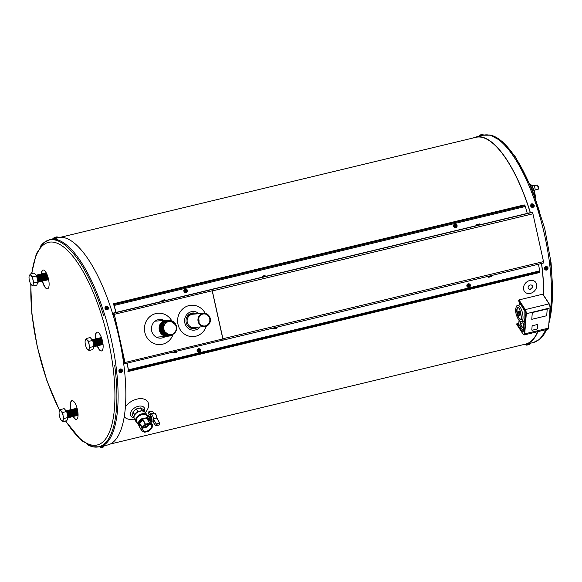 <?xml version="1.0" encoding="UTF-8"?>
<svg xmlns="http://www.w3.org/2000/svg" width="582" height="582" viewBox="0 0 582 582"><rect width="100%" height="100%" fill="white"/><g stroke="black" fill="none" stroke-linecap="round" stroke-linejoin="round"><path stroke-width="0.87" d="M165.506 320.566A7.828 7.355 85.4 0 0 165.092 320.646A7.828 7.355 85.4 0 0 159.439 328.619L162.48 334.505L168.678 335.785M161.265 329.361L161.156 327.979M168.074 335.661L162.633 333.079L160.916 327.04M161.098 325.091L161.825 332.482L168.198 335.69L162.276 333.05L160.705 326.466M167.987 335.734L161.861 332.94L160.501 326.044M167.696 335.778L161.44 332.824L160.312 325.694M176.644 325.658L169.355 320.187L162.443 326.393L166.605 335.13L171.479 335.654L166.205 334.148L170.519 335.334L163.789 331.405M169.355 320.187L175.931 324.079M172.33 335.377L170.475 335.887L164.815 334.17L162.029 328.663L163.826 322.792L169.064 320.195L172.912 321.213M171.13 335.734L170.191 335.923L164.524 334.199L161.731 328.692L163.535 322.806L168.78 320.202L163.877 322.792L162.08 328.655L164.866 334.163L170.519 335.879L172.912 335.116M169.107 336.061L163.331 334.337L160.523 328.786L162.334 322.865L167.681 320.238L162.4 322.857L160.588 328.779L163.397 334.33L169.959 335.945L164.219 334.235L161.425 328.714L163.229 322.821L168.489 320.209L170.897 320.566M168.198 320.216L162.989 322.828L161.185 328.735L163.986 334.264L169.675 335.989L163.928 334.272L161.127 328.735L162.931 322.828L168.511 320.216L163.28 322.821L161.483 328.706L164.277 334.228L169.959 335.952L171.232 335.712M167.914 320.231L162.691 322.843L160.887 328.757L163.688 334.294L169.333 336.032L163.629 334.301L160.828 328.765L162.633 322.843L168.227 320.224M168.824 336.105L163.04 334.374L160.225 328.808L162.036 322.872L167.332 320.245L162.102 322.865L160.29 328.801L163.098 334.366L168.824 336.105L169.922 335.865M168.474 336.149L162.734 334.403L159.919 328.83L161.738 322.886L167.049 320.253L161.803 322.886L159.992 328.823L162.807 334.395L168.474 336.149M168.256 336.178L162.443 334.446L159.621 328.852L161.44 322.901L166.758 320.26L161.512 322.894L159.686 328.852L162.516 334.432L168.256 336.178L169.595 335.865M167.9 336.221L160.799 332.984A8.017 7.53 -94.6 0 1 162.371 321.788L159.926 331.202L167.9 336.221M162.509 329.536L162.356 327.564M162.385 330.292L162.123 326.837M162.254 330.831L161.905 326.371M162.116 331.26L161.701 325.956M167.951 335.734L161.454 332.417L160.901 324.843M167.66 335.778L162.611 334.126L159.97 329.274L161.738 322.966M165.666 320.391L162.371 321.788M171.792 320.769L168.824 320.202L163.578 322.799L161.781 328.685L164.568 334.192L170.191 335.923M173.225 321.388L169.115 320.195M169.398 320.187L163.898 323.126L162.509 329.543C164.059 334.053 167.07 335.93 171.53 335.167L170.519 335.334M160.45 325.258L159.97 329.274M166.605 335.13A7.872 7.391 -94.6 0 1 162.509 329.543M171.566 334.839A6.999 6.577 85.4 0 0 176.441 326.473A6.999 6.577 85.4 0 0 168.525 321.199A6.999 6.577 85.4 0 0 163.644 329.572A6.999 6.577 85.4 0 0 171.566 334.839M168.598 321.519A6.671 6.271 85.4 0 0 163.848 329.012A6.671 6.271 85.4 0 0 170.577 334.672A6.671 6.271 85.4 0 0 176.288 327.521A6.671 6.271 85.4 0 0 169.508 321.373A6.671 6.271 85.4 0 0 168.598 321.519M166.539 320.275A8.024 7.537 85.4 0 0 166.001 320.296A8.024 7.537 85.4 0 0 164.91 320.471A8.024 7.537 85.4 0 0 159.199 329.485A8.024 7.537 85.4 0 0 167.289 336.294A8.024 7.537 85.4 0 0 167.732 336.243M92.691 340.412L94.022 346.428L90.166 347.352L89.068 344.457L88.835 341.343L92.691 340.412L90.203 337.553L86.347 338.484L85.183 340.746M88.835 341.343L87.154 340.019L86.347 338.484M94.022 346.428L92.865 349.578L89.017 350.51L89.155 349.04L90.166 347.352M87.133 348.924A5.34 1.804 76.5 0 1 85.423 344.748A5.34 1.804 76.5 0 1 85.176 340.797A5.34 1.804 76.5 0 1 85.336 340.164A5.34 1.804 76.5 0 1 87.154 340.019A5.34 1.804 -103.5 0 1 89.068 344.457A5.34 1.804 76.5 0 1 89.155 349.04A5.34 1.804 76.5 0 1 87.336 349.185A5.34 1.804 76.5 0 1 87.133 348.924L89.017 350.51M93.637 344.682A3.019 1.018 -103.5 0 0 93.011 341.881M93.993 346.501A3.623 1.229 -103.5 0 0 93.898 342.587A3.623 1.229 -103.5 0 0 92.094 339.728M93.928 346.683A3.623 1.229 -103.5 0 0 94.255 346.115A3.623 1.229 -103.5 0 0 92.8 340.063A3.623 1.229 -103.5 0 0 92.08 339.706M94.255 346.115L94.422 345.541A3.019 1.018 -103.5 0 0 93.207 340.499L92.8 340.063M94.109 346.472A3.623 1.229 -103.5 0 0 94.473 346.581A3.623 1.229 -103.5 0 0 94.539 346.574A3.623 1.229 -103.5 0 0 94.881 342.762A3.623 1.229 -103.5 0 0 92.844 339.524A3.623 1.229 -103.5 0 0 92.502 339.808M94.597 346.559A3.623 1.229 -103.5 0 0 94.648 346.545A3.623 1.229 -103.5 0 0 95.142 345.897A3.623 1.229 -103.5 0 0 93.687 339.852A3.623 1.229 -103.5 0 0 92.953 339.495A3.623 1.229 -103.5 0 0 92.902 339.517M95.142 345.897L95.303 345.33A3.019 1.018 -103.5 0 0 94.095 340.288L93.687 339.852M94.99 346.261A3.623 1.229 -103.5 0 0 95.361 346.37A3.623 1.229 -103.5 0 0 95.426 346.363A3.623 1.229 -103.5 0 0 95.768 342.551A3.623 1.229 -103.5 0 0 93.731 339.313A3.623 1.229 -103.5 0 0 93.389 339.597M95.477 346.341A3.623 1.229 -103.5 0 0 95.535 346.334A3.623 1.229 -103.5 0 0 96.023 345.686A3.623 1.229 -103.5 0 0 94.568 339.641A3.623 1.229 -103.5 0 0 93.84 339.284A3.623 1.229 -103.5 0 0 93.782 339.299M96.023 345.686L96.19 345.111A3.019 1.018 -103.5 0 0 94.975 340.07L94.568 339.641M95.877 346.05A3.623 1.229 -103.5 0 0 96.241 346.159A3.623 1.229 -103.5 0 0 96.306 346.145A3.623 1.229 -103.5 0 0 96.656 342.332A3.623 1.229 -103.5 0 0 94.611 339.095A3.623 1.229 -103.5 0 0 94.269 339.386M96.365 346.13A3.623 1.229 -103.5 0 0 96.416 346.123A3.623 1.229 -103.5 0 0 96.91 345.475A3.623 1.229 -103.5 0 0 95.455 339.422A3.623 1.229 -103.5 0 0 94.721 339.073A3.623 1.229 -103.5 0 0 94.67 339.088M96.91 345.475L97.078 344.9A3.019 1.018 -103.5 0 0 95.863 339.859L95.455 339.422M96.758 345.839A3.623 1.229 -103.5 0 0 97.129 345.948A3.623 1.229 -103.5 0 0 97.194 345.934A3.623 1.229 -103.5 0 0 97.536 342.121A3.623 1.229 -103.5 0 0 95.499 338.884A3.623 1.229 -103.5 0 0 95.157 339.168M97.245 345.919A3.623 1.229 -103.5 0 0 97.303 345.904A3.623 1.229 -103.5 0 0 97.798 345.257A3.623 1.229 -103.5 0 0 96.343 339.211A3.623 1.229 -103.5 0 0 95.608 338.862A3.623 1.229 -103.5 0 0 95.55 338.877M97.798 345.257L97.958 344.69A3.019 1.018 -103.5 0 0 96.743 339.648L96.343 339.211M97.645 345.621A3.623 1.229 -103.5 0 0 98.016 345.73A3.623 1.229 -103.5 0 0 98.074 345.723A3.623 1.229 -103.5 0 0 98.423 341.91A3.623 1.229 -103.5 0 0 96.379 338.673A3.623 1.229 -103.5 0 0 96.037 338.957M98.132 345.708A3.623 1.229 -103.5 0 0 98.191 345.693A3.623 1.229 -103.5 0 0 98.678 345.046A3.623 1.229 -103.5 0 0 97.223 339A3.623 1.229 -103.5 0 0 96.488 338.644A3.623 1.229 -103.5 0 0 96.437 338.666M98.678 345.046L98.845 344.479A3.019 1.018 -103.5 0 0 97.63 339.437L97.223 339M98.525 345.41A3.623 1.229 -103.5 0 0 98.896 345.519A3.623 1.229 -103.5 0 0 98.962 345.512A3.623 1.229 -103.5 0 0 99.304 341.699A3.623 1.229 -103.5 0 0 97.267 338.462A3.623 1.229 -103.5 0 0 96.925 338.746M99.013 345.49A3.623 1.229 -103.5 0 0 99.071 345.482A3.623 1.229 -103.5 0 0 99.566 344.835A3.623 1.229 -103.5 0 0 98.111 338.789A3.623 1.229 -103.5 0 0 97.376 338.433A3.623 1.229 -103.5 0 0 97.318 338.448M99.566 344.835L99.726 344.26A3.019 1.018 -103.5 0 0 98.518 339.219L98.111 338.789M99.413 345.199A3.623 1.229 -103.5 0 0 99.784 345.308A3.623 1.229 -103.5 0 0 99.849 345.293A3.623 1.229 -103.5 0 0 100.191 341.481A3.623 1.229 -103.5 0 0 98.147 338.244A3.623 1.229 -103.5 0 0 97.805 338.528M99.9 345.279A3.623 1.229 -103.5 0 0 99.959 345.272A3.623 1.229 -103.5 0 0 100.446 344.624A3.623 1.229 -103.5 0 0 98.991 338.571A3.623 1.229 -103.5 0 0 98.263 338.222A3.623 1.229 -103.5 0 0 98.205 338.237M100.446 344.624L100.613 344.049A3.019 1.018 -103.5 0 0 99.398 339.008L98.991 338.571M100.3 344.988A3.623 1.229 -103.5 0 0 100.664 345.097A3.623 1.229 -103.5 0 0 100.73 345.082A3.623 1.229 -103.5 0 0 101.072 341.27A3.623 1.229 -103.5 0 0 99.035 338.033A3.623 1.229 -103.5 0 0 98.693 338.317M100.788 345.068A3.623 1.229 -103.5 0 0 100.839 345.053A3.623 1.229 -103.5 0 0 101.333 344.406A3.623 1.229 -103.5 0 0 99.878 338.36A3.623 1.229 -103.5 0 0 99.144 338.011A3.623 1.229 -103.5 0 0 99.093 338.026M101.333 344.406L101.494 343.838A3.019 1.018 -103.5 0 0 100.286 338.797L99.878 338.36M101.181 344.77A3.623 1.229 -103.5 0 0 101.552 344.879A3.623 1.229 -103.5 0 0 101.617 344.871A3.623 1.229 -103.5 0 0 101.959 341.059A3.623 1.229 -103.5 0 0 99.915 337.822A3.623 1.229 -103.5 0 0 99.58 338.106M101.668 344.857A3.623 1.229 -103.5 0 0 101.726 344.842A3.623 1.229 -103.5 0 0 102.214 344.195A3.623 1.229 -103.5 0 0 100.759 338.149A3.623 1.229 -103.5 0 0 100.031 337.793A3.623 1.229 -103.5 0 0 99.973 337.815M102.214 344.195L102.381 343.627A3.019 1.018 -103.5 0 0 101.166 338.586L100.759 338.149M102.068 344.559A3.623 1.229 -103.5 0 0 102.432 344.668A3.623 1.229 -103.5 0 0 102.497 344.66A3.623 1.229 -103.5 0 0 102.999 343.977M101.624 338.062A3.623 1.229 -103.5 0 0 100.802 337.611A3.623 1.229 -103.5 0 0 100.46 337.895M102.556 344.639A3.623 1.229 -103.5 0 0 102.607 344.631A3.623 1.229 -103.5 0 0 103.029 344.202M101.537 337.829A3.623 1.229 -103.5 0 0 100.912 337.582A3.623 1.229 -103.5 0 0 100.861 337.596M31.072 284.474L32.941 286.031L33.079 284.554L34.098 282.874L32.992 279.971L32.759 276.865L31.079 275.541L30.279 274.006L29.107 276.268M30.279 274.006L34.127 273.074L36.615 275.933L37.946 281.95L36.797 285.1L32.941 286.031M36.615 275.933L32.759 276.865M37.946 281.95L34.098 282.874M29.1 276.319A5.34 1.804 -103.5 0 1 29.26 275.686A5.34 1.804 76.5 0 1 31.079 275.541A5.34 1.804 76.5 0 1 32.992 279.971A5.34 1.804 76.5 0 1 33.079 284.554A5.34 1.804 76.5 0 1 31.261 284.707A5.34 1.804 76.5 0 1 31.057 284.445A5.34 1.804 76.5 0 1 29.355 280.269A5.34 1.804 -103.5 0 1 29.1 276.319L29.115 276.232M37.561 280.204A3.019 1.018 -103.5 0 0 36.942 277.403M37.917 282.023A3.623 1.229 -103.5 0 0 37.408 276.93A3.623 1.229 -103.5 0 0 36.019 275.25M37.859 282.197A3.623 1.229 -103.5 0 0 38.186 281.63A3.623 1.229 -103.5 0 0 37.524 276.901A3.623 1.229 -103.5 0 0 36.724 275.584A3.623 1.229 -103.5 0 0 36.004 275.228M38.186 281.63L38.347 281.062A3.019 1.018 -103.5 0 0 37.794 277.119A3.019 1.018 -103.5 0 0 37.132 276.021L36.724 275.584M38.034 281.994A3.623 1.229 -103.5 0 0 38.463 282.095A3.623 1.229 -103.5 0 0 38.296 276.719A3.623 1.229 -103.5 0 0 36.768 275.046A3.623 1.229 -103.5 0 0 36.426 275.33M38.521 282.074A3.623 1.229 -103.5 0 0 38.572 282.066A3.623 1.229 -103.5 0 0 39.067 281.419A3.623 1.229 -103.5 0 0 38.405 276.69A3.623 1.229 -103.5 0 0 37.612 275.373A3.623 1.229 -103.5 0 0 36.877 275.017A3.623 1.229 -103.5 0 0 36.826 275.039M39.067 281.419L39.234 280.844A3.019 1.018 -103.5 0 0 38.681 276.908A3.019 1.018 -103.5 0 0 38.019 275.81L37.612 275.373M38.914 281.783A3.623 1.229 -103.5 0 0 39.35 281.884A3.623 1.229 -103.5 0 0 39.183 276.501A3.623 1.229 -103.5 0 0 37.655 274.835A3.623 1.229 -103.5 0 0 37.313 275.119M39.401 281.863A3.623 1.229 -103.5 0 0 39.46 281.855A3.623 1.229 -103.5 0 0 39.954 281.208A3.623 1.229 -103.5 0 0 39.292 276.479A3.623 1.229 -103.5 0 0 38.499 275.155A3.623 1.229 -103.5 0 0 37.765 274.806A3.623 1.229 -103.5 0 0 37.706 274.82M39.954 281.208L40.114 280.633A3.019 1.018 -103.5 0 0 39.561 276.69A3.019 1.018 -103.5 0 0 38.899 275.592L38.499 275.155M39.802 281.572A3.623 1.229 -103.5 0 0 40.231 281.666A3.623 1.229 -103.5 0 0 40.063 276.29A3.623 1.229 -103.5 0 0 38.536 274.617A3.623 1.229 -103.5 0 0 38.194 274.9M40.289 281.652A3.623 1.229 -103.5 0 0 40.347 281.644A3.623 1.229 -103.5 0 0 40.835 280.997A3.623 1.229 -103.5 0 0 40.173 276.261A3.623 1.229 -103.5 0 0 39.38 274.944A3.623 1.229 -103.5 0 0 38.645 274.595A3.623 1.229 -103.5 0 0 38.594 274.609M40.835 280.997L41.002 280.422A3.019 1.018 -103.5 0 0 40.449 276.479A3.019 1.018 -103.5 0 0 39.787 275.381L39.38 274.944M40.689 281.361A3.623 1.229 -103.5 0 0 41.118 281.455A3.623 1.229 -103.5 0 0 40.951 276.079A3.623 1.229 -103.5 0 0 39.423 274.406A3.623 1.229 -103.5 0 0 39.081 274.689M41.169 281.441A3.623 1.229 -103.5 0 0 41.227 281.426A3.623 1.229 -103.5 0 0 41.722 280.779A3.623 1.229 -103.5 0 0 41.06 276.05A3.623 1.229 -103.5 0 0 40.267 274.733A3.623 1.229 -103.5 0 0 39.532 274.377A3.623 1.229 -103.5 0 0 39.481 274.398M41.722 280.779L41.882 280.211A3.019 1.018 -103.5 0 0 41.337 276.268A3.019 1.018 -103.5 0 0 40.675 275.17L40.267 274.733M41.569 281.142A3.623 1.229 -103.5 0 0 42.006 281.244A3.623 1.229 -103.5 0 0 41.831 275.868A3.623 1.229 -103.5 0 0 40.303 274.195A3.623 1.229 -103.5 0 0 39.969 274.478M42.057 281.222A3.623 1.229 -103.5 0 0 42.115 281.215A3.623 1.229 -103.5 0 0 42.602 280.568A3.623 1.229 -103.5 0 0 41.94 275.839A3.623 1.229 -103.5 0 0 41.147 274.522A3.623 1.229 -103.5 0 0 40.42 274.166A3.623 1.229 -103.5 0 0 40.362 274.187M42.602 280.568L42.77 279.993A3.019 1.018 -103.5 0 0 42.217 276.057A3.019 1.018 -103.5 0 0 41.555 274.959L41.147 274.522M42.457 280.931A3.623 1.229 -103.5 0 0 42.886 281.033A3.623 1.229 -103.5 0 0 42.719 275.65A3.623 1.229 -103.5 0 0 41.191 273.984A3.623 1.229 -103.5 0 0 40.849 274.268M42.944 281.011A3.623 1.229 -103.5 0 0 42.995 281.004A3.623 1.229 -103.5 0 0 43.49 280.357A3.623 1.229 -103.5 0 0 42.828 275.628A3.623 1.229 -103.5 0 0 42.035 274.304A3.623 1.229 -103.5 0 0 41.3 273.955A3.623 1.229 -103.5 0 0 41.249 273.969M43.49 280.357L43.65 279.782A3.019 1.018 -103.5 0 0 43.104 275.839A3.019 1.018 -103.5 0 0 42.442 274.74L42.035 274.304M43.337 280.72A3.623 1.229 -103.5 0 0 43.774 280.815A3.623 1.229 -103.5 0 0 43.599 275.439A3.623 1.229 -103.5 0 0 42.079 273.766A3.623 1.229 -103.5 0 0 41.737 274.049M43.825 280.8A3.623 1.229 -103.5 0 0 43.883 280.793A3.623 1.229 -103.5 0 0 44.378 280.146A3.623 1.229 -103.5 0 0 43.715 275.41A3.623 1.229 -103.5 0 0 42.915 274.093A3.623 1.229 -103.5 0 0 42.188 273.744A3.623 1.229 -103.5 0 0 42.13 273.758M44.378 280.146L44.538 279.571A3.019 1.018 -103.5 0 0 43.985 275.628A3.019 1.018 -103.5 0 0 43.323 274.529L42.915 274.093M44.225 280.509A3.623 1.229 -103.5 0 0 44.654 280.604A3.623 1.229 -103.5 0 0 44.487 275.228A3.623 1.229 -103.5 0 0 42.959 273.555A3.623 1.229 -103.5 0 0 42.617 273.838M44.712 280.589A3.623 1.229 -103.5 0 0 44.763 280.575A3.623 1.229 -103.5 0 0 45.258 279.927A3.623 1.229 -103.5 0 0 44.596 275.199A3.623 1.229 -103.5 0 0 43.803 273.882A3.623 1.229 -103.5 0 0 43.068 273.525A3.623 1.229 -103.5 0 0 43.017 273.547M45.258 279.927L45.425 279.36A3.019 1.018 -103.5 0 0 44.872 275.417A3.019 1.018 -103.5 0 0 44.21 274.318L43.803 273.882M45.105 280.291A3.623 1.229 -103.5 0 0 45.542 280.393A3.623 1.229 -103.5 0 0 45.374 275.017A3.623 1.229 -103.5 0 0 43.846 273.344A3.623 1.229 -103.5 0 0 43.505 273.627M45.592 280.371A3.623 1.229 -103.5 0 0 45.651 280.364A3.623 1.229 -103.5 0 0 46.145 279.716A3.623 1.229 -103.5 0 0 45.483 274.988A3.623 1.229 -103.5 0 0 44.69 273.671A3.623 1.229 -103.5 0 0 43.956 273.314A3.623 1.229 -103.5 0 0 43.897 273.336M46.145 279.716L46.305 279.142A3.019 1.018 -103.5 0 0 45.752 275.206A3.019 1.018 -103.5 0 0 45.09 274.107L44.69 273.671M45.993 280.08A3.623 1.229 -103.5 0 0 46.422 280.182A3.623 1.229 -103.5 0 0 46.254 274.799A3.623 1.229 -103.5 0 0 44.727 273.133A3.623 1.229 -103.5 0 0 44.385 273.416M46.48 280.16A3.623 1.229 -103.5 0 0 46.538 280.153A3.623 1.229 -103.5 0 0 47.026 279.505A3.623 1.229 -103.5 0 0 46.364 274.777A3.623 1.229 -103.5 0 0 45.571 273.453A3.623 1.229 -103.5 0 0 44.836 273.103A3.623 1.229 -103.5 0 0 44.785 273.118M47.026 279.505L47.193 278.931A3.019 1.018 -103.5 0 0 46.64 274.988A3.019 1.018 -103.5 0 0 45.978 273.889L45.571 273.453M46.662 273.685A3.623 1.229 -103.5 0 0 45.614 272.914A3.623 1.229 -103.5 0 0 45.272 273.198M46.873 279.869A3.623 1.229 -103.5 0 0 47.309 279.964A3.623 1.229 -103.5 0 0 47.6 275.955M46.429 273.213A3.623 1.229 -103.5 0 0 45.723 272.893A3.623 1.229 -103.5 0 0 45.672 272.907M47.36 279.949A3.623 1.229 -103.5 0 0 47.418 279.942A3.623 1.229 -103.5 0 0 47.913 279.295A3.623 1.229 -103.5 0 0 47.92 276.923M47.913 279.295L48.073 278.72A3.019 1.018 -103.5 0 0 48.175 277.796M47.76 279.658A3.623 1.229 -103.5 0 0 48.197 279.753A3.623 1.229 -103.5 0 0 48.568 279.404M60.332 409.568L64.18 408.637L66.668 411.496L67.999 417.512L64.151 418.436L63.045 415.541L62.82 412.427L61.139 411.103L60.332 409.568L59.16 411.83M66.668 411.496L62.82 412.427M67.999 417.512L66.85 420.662L62.994 421.594L63.132 420.124L64.151 418.436M61.11 420.008L61.125 420.029A5.34 1.804 76.5 0 1 59.408 415.832A5.34 1.804 76.5 0 1 59.153 411.881A5.34 1.804 76.5 0 1 59.313 411.248A5.34 1.804 76.5 0 1 61.139 411.103A5.34 1.804 76.5 0 1 63.045 415.541A5.34 1.804 76.5 0 1 63.132 420.124A5.34 1.804 -103.5 0 1 61.314 420.269A5.34 1.804 76.5 0 1 61.11 420.008L62.994 421.594M67.614 415.766A3.019 1.018 -103.5 0 0 66.995 412.965M67.978 417.585A3.623 1.229 -103.5 0 0 67.876 413.671A3.623 1.229 -103.5 0 0 66.072 410.812M67.912 417.767A3.623 1.229 -103.5 0 0 68.24 417.199A3.623 1.229 -103.5 0 0 66.784 411.147A3.623 1.229 -103.5 0 0 66.057 410.79M68.24 417.199L68.4 416.625A3.019 1.018 -103.5 0 0 67.185 411.583L66.784 411.147M68.087 417.563A3.623 1.229 -103.5 0 0 68.516 417.658A3.623 1.229 -103.5 0 0 68.865 413.846A3.623 1.229 -103.5 0 0 66.821 410.608A3.623 1.229 -103.5 0 0 66.479 410.892M68.574 417.643A3.623 1.229 -103.5 0 0 68.632 417.629A3.623 1.229 -103.5 0 0 69.12 416.981A3.623 1.229 -103.5 0 0 67.665 410.936A3.623 1.229 -103.5 0 0 66.93 410.579A3.623 1.229 -103.5 0 0 66.879 410.601M69.12 416.981L69.287 416.414A3.019 1.018 -103.5 0 0 68.072 411.372L67.665 410.936M68.967 417.345A3.623 1.229 -103.5 0 0 69.404 417.447A3.623 1.229 -103.5 0 0 69.745 413.635A3.623 1.229 -103.5 0 0 67.708 410.397A3.623 1.229 -103.5 0 0 67.367 410.681M69.454 417.425A3.623 1.229 -103.5 0 0 69.513 417.418A3.623 1.229 -103.5 0 0 70.007 416.77A3.623 1.229 -103.5 0 0 68.552 410.725A3.623 1.229 -103.5 0 0 67.818 410.368A3.623 1.229 -103.5 0 0 67.767 410.383M70.007 416.77L70.167 416.195A3.019 1.018 -103.5 0 0 68.96 411.154L68.552 410.725M69.855 417.134A3.623 1.229 -103.5 0 0 70.291 417.229A3.623 1.229 -103.5 0 0 70.633 413.424A3.623 1.229 -103.5 0 0 68.589 410.186A3.623 1.229 -103.5 0 0 68.247 410.47M70.342 417.214A3.623 1.229 -103.5 0 0 70.4 417.207A3.623 1.229 -103.5 0 0 70.888 416.559A3.623 1.229 -103.5 0 0 69.433 410.506A3.623 1.229 -103.5 0 0 68.705 410.157A3.623 1.229 -103.5 0 0 68.647 410.172M70.888 416.559L71.055 415.984A3.019 1.018 -103.5 0 0 69.84 410.943L69.433 410.506M70.742 416.923A3.623 1.229 -103.5 0 0 71.171 417.018A3.623 1.229 -103.5 0 0 71.513 413.205A3.623 1.229 -103.5 0 0 69.476 409.968A3.623 1.229 -103.5 0 0 69.134 410.252M71.23 417.003A3.623 1.229 -103.5 0 0 71.28 416.996A3.623 1.229 -103.5 0 0 71.775 416.348A3.623 1.229 -103.5 0 0 70.32 410.295A3.623 1.229 -103.5 0 0 69.585 409.946A3.623 1.229 -103.5 0 0 69.534 409.961M71.775 416.348L71.935 415.774A3.019 1.018 -103.5 0 0 70.728 410.732L70.32 410.295M71.622 416.705A3.623 1.229 -103.5 0 0 72.059 416.807A3.623 1.229 -103.5 0 0 72.401 412.994A3.623 1.229 -103.5 0 0 70.364 409.757A3.623 1.229 -103.5 0 0 70.022 410.041M72.11 416.792A3.623 1.229 -103.5 0 0 72.168 416.777A3.623 1.229 -103.5 0 0 72.655 416.13A3.623 1.229 -103.5 0 0 71.2 410.084A3.623 1.229 -103.5 0 0 70.473 409.728A3.623 1.229 -103.5 0 0 70.415 409.75M72.655 416.13L72.823 415.563A3.019 1.018 -103.5 0 0 71.608 410.521L71.2 410.084M72.51 416.494A3.623 1.229 -103.5 0 0 72.939 416.596A3.623 1.229 -103.5 0 0 73.288 412.784A3.623 1.229 -103.5 0 0 71.244 409.546A3.623 1.229 -103.5 0 0 70.902 409.83M72.997 416.574A3.623 1.229 -103.5 0 0 73.048 416.567A3.623 1.229 -103.5 0 0 73.543 415.919A3.623 1.229 -103.5 0 0 72.088 409.873A3.623 1.229 -103.5 0 0 71.353 409.517A3.623 1.229 -103.5 0 0 71.302 409.532M73.543 415.919L73.71 415.344A3.019 1.018 -103.5 0 0 72.495 410.303L72.088 409.873M73.39 416.283A3.623 1.229 -103.5 0 0 73.827 416.377A3.623 1.229 -103.5 0 0 74.169 412.565A3.623 1.229 -103.5 0 0 72.132 409.328A3.623 1.229 -103.5 0 0 71.79 409.619M73.878 416.363A3.623 1.229 -103.5 0 0 73.936 416.356A3.623 1.229 -103.5 0 0 74.431 415.708A3.623 1.229 -103.5 0 0 72.976 409.655A3.623 1.229 -103.5 0 0 72.241 409.306A3.623 1.229 -103.5 0 0 72.183 409.321M74.431 415.708L74.591 415.133A3.019 1.018 -103.5 0 0 73.376 410.092L72.976 409.655M74.278 416.072A3.623 1.229 -103.5 0 0 74.707 416.166A3.623 1.229 -103.5 0 0 75.056 412.354A3.623 1.229 -103.5 0 0 73.012 409.117A3.623 1.229 -103.5 0 0 72.67 409.401M74.765 416.152A3.623 1.229 -103.5 0 0 74.823 416.137A3.623 1.229 -103.5 0 0 75.311 415.49A3.623 1.229 -103.5 0 0 73.856 409.444A3.623 1.229 -103.5 0 0 73.121 409.095A3.623 1.229 -103.5 0 0 73.07 409.11M75.311 415.49L75.478 414.922A3.019 1.018 -103.5 0 0 74.263 409.881L73.856 409.444M75.158 415.854A3.623 1.229 -103.5 0 0 75.595 415.955A3.623 1.229 -103.5 0 0 75.936 412.143A3.623 1.229 -103.5 0 0 73.899 408.906A3.623 1.229 -103.5 0 0 73.558 409.19M75.645 415.941A3.623 1.229 -103.5 0 0 75.704 415.926A3.623 1.229 -103.5 0 0 76.198 415.279A3.623 1.229 -103.5 0 0 74.743 409.233A3.623 1.229 -103.5 0 0 74.009 408.877A3.623 1.229 -103.5 0 0 73.958 408.899M76.198 415.279L76.358 414.711A3.019 1.018 -103.5 0 0 75.151 409.67L74.743 409.233M76.046 415.643A3.623 1.229 -103.5 0 0 76.482 415.744A3.623 1.229 -103.5 0 0 76.824 411.932A3.623 1.229 -103.5 0 0 74.78 408.695A3.623 1.229 -103.5 0 0 74.438 408.979M76.533 415.723A3.623 1.229 -103.5 0 0 76.591 415.715A3.623 1.229 -103.5 0 0 77.079 415.068A3.623 1.229 -103.5 0 0 75.624 409.022A3.623 1.229 -103.5 0 0 74.896 408.666A3.623 1.229 -103.5 0 0 74.838 408.68M77.079 415.068L77.246 414.493A3.019 1.018 -103.5 0 0 76.031 409.452L75.624 409.022M76.933 415.432A3.623 1.229 -103.5 0 0 77.362 415.526A3.623 1.229 -103.5 0 0 77.704 411.714A3.623 1.229 -103.5 0 0 75.667 408.477A3.623 1.229 -103.5 0 0 75.325 408.76M77.421 415.512A3.623 1.229 -103.5 0 0 77.471 415.504A3.623 1.229 -103.5 0 0 77.966 414.857A3.623 1.229 -103.5 0 0 78.068 414.26M77.843 411.809A3.623 1.229 -103.5 0 0 76.511 408.804A3.623 1.229 -103.5 0 0 75.776 408.455A3.623 1.229 -103.5 0 0 75.725 408.469M77.602 410.405A3.019 1.018 -103.5 0 0 76.919 409.241L76.511 408.804M77.159 408.499A3.623 1.229 -103.5 0 0 76.555 408.266A3.623 1.229 -103.5 0 0 76.213 408.549M77.122 408.353A3.623 1.229 -103.5 0 0 76.664 408.244A3.623 1.229 -103.5 0 0 76.606 408.258M210.248 318.5A6.649 6.242 -94.6 0 1 204.697 326.589A6.649 6.242 -94.6 0 1 197.945 320.464A6.649 6.242 -94.6 0 1 203.635 313.342A6.649 6.242 -94.6 0 1 210.248 318.5M209.695 318.63A6.038 5.675 -94.6 0 1 204.653 325.985A6.038 5.675 -94.6 0 1 198.506 320.42A6.038 5.675 -94.6 0 1 203.685 313.938A6.038 5.675 -94.6 0 1 209.695 318.63M191.58 328.415A7.42 6.969 -94.6 0 1 191.58 328.423L192.817 328.321A7.42 6.969 -94.6 0 1 190.903 328.19M190.387 313.625L194.854 314.047M147.857 431.48L145.267 432.099A5.849 3.71 -30.7 0 1 143.863 431.982L142.204 430.993A5.849 3.71 -30.7 0 1 141.732 429.996L141.972 427.981A5.849 3.71 -30.7 0 1 142.721 426.693L144.722 424.824A5.849 3.71 -30.7 0 1 146.242 423.994L148.825 423.376A5.849 3.71 -30.7 0 1 150.236 423.5L151.895 424.482A5.849 3.71 -30.7 0 1 152.368 425.478L152.12 427.501A5.849 3.71 -30.7 0 1 151.378 428.788L149.378 430.651A5.849 3.71 -30.7 0 1 147.857 431.48L148.577 431.189A6.111 3.878 -30.7 0 0 148.716 431.117L149.378 430.651M146.642 431.138A4.765 3.019 149.3 0 0 151.109 425.246A4.765 3.019 149.3 0 0 145.507 425.144A4.765 3.019 149.3 0 0 142.917 430.105A4.765 3.019 149.3 0 0 146.642 431.138M142.255 418.814L142.372 419.753L142.015 418.611L142.343 418.96L146.358 417.985L146.206 417.6L146.591 418.509M142.837 418.72A5.922 3.754 -30.7 0 1 145.9 417.978M133.94 417.607L132.645 415.424A6.111 3.878 -30.7 0 1 132.601 415.337L133.94 417.585M134.66 414.922L132.987 412.1L132.601 415.337M132.987 412.1A6.111 3.878 -30.7 0 1 133.06 411.983L134.733 414.806M137.956 411.845L136.261 408.993L133.576 411.212M136.261 408.993A6.111 3.878 -30.7 0 1 136.406 408.913L138.101 411.772M142.212 410.725L140.546 407.917L136.406 408.913M140.546 407.917A6.111 3.878 -30.7 0 1 140.677 407.931L142.343 410.732M144.445 411.379L143.339 409.51L140.677 407.931M135.039 414.508A6.104 3.87 -30.7 0 1 137.963 411.925L137.985 411.903A6.111 3.878 -30.7 0 1 138.13 411.823L138.16 411.816A6.104 3.87 -30.7 0 1 141.2 410.856M145.267 432.099L144.431 432.186A6.111 3.878 -30.7 0 1 144.3 432.179L143.863 431.982M152.12 427.501L151.989 428.003A6.111 3.878 -30.7 0 1 151.924 428.126L151.378 428.788M151.895 424.482L149.996 420.735L147.304 419.091L150.236 423.5M152.339 424.678A6.111 3.878 -30.7 0 1 152.382 424.773L152.368 425.478M147.29 419.069L146.126 417.927M147.231 419.018L149.545 423.085A6.111 3.878 -30.7 0 1 149.676 423.099M142.612 418.771L145.405 424.082L146.242 423.994M142.823 420.073L139.716 423.209L142.059 427.152L142.721 426.693M144.722 424.824L145.26 424.162L142.888 420.16M141.972 427.981L139.651 423.332L139.258 426.562L141.601 430.505L141.732 429.996M142.204 430.993L139.251 426.541M148.825 423.376L149.545 423.085M145.398 412.412A6.402 4.059 149.3 0 0 145.347 412.311A6.402 4.059 149.3 0 0 137.767 412.085A6.402 4.059 149.3 0 0 134.326 418.844L135.999 421.659A6.402 4.059 -30.7 0 1 139.433 414.901A6.402 4.059 -30.7 0 1 147.013 415.126A6.402 4.059 -30.7 0 1 147.071 415.228L147.828 416.159L146.955 415.999L147.268 415.635M146.278 417.847L146.206 417.6A5.922 3.754 -30.7 0 1 148.737 418.982A5.922 3.754 -30.7 0 1 149.079 420.168L149.079 420.168M149.13 420.328L146.831 415.766A5.922 3.754 -30.7 0 1 146.882 415.861M139.316 425.82A5.922 3.754 -30.7 0 1 138.552 425.02L136.646 421.804A5.922 3.754 -30.7 0 1 139.826 415.555A5.922 3.754 -30.7 0 1 146.831 415.766M146.999 418.909L146.366 417.992M147.726 416.137L147.348 416.276L149.276 420.284M149.887 420.648A2.299 0.778 76.5 0 0 150.091 419.011A2.299 0.778 76.5 0 0 149.407 416.858A2.299 0.778 76.5 0 0 148.752 416.254L149.552 416.05A2.299 0.778 76.5 0 1 150.28 416.647A2.299 0.778 76.5 0 1 150.993 419.018A2.299 0.778 76.5 0 1 150.622 420.517L149.938 420.677L147.61 419.316M143.288 427.224A4.38 2.779 149.3 0 0 144.431 427.079A4.38 2.779 149.3 0 0 148.403 424.191M142.997 427.748A4.38 2.779 149.3 0 0 144.765 427.646A4.38 2.779 149.3 0 0 148.999 424.191M142.917 427.93A4.62 2.932 149.3 0 0 144.743 427.821A4.62 2.932 149.3 0 0 149.196 424.205M147.406 415.941L147.079 415.242A0.604 0.466 -28.1 0 0 147.071 415.228M147.05 416.086L148.083 416.028A2.655 0.902 -103.5 0 1 148.294 416.05A2.655 0.902 -103.5 0 1 149.429 417.869A2.655 0.902 -103.5 0 1 149.727 420.553M146.489 418.051L146.824 418.822M142.859 420.015L142.03 419.127M142.488 420.488L141.972 419.622A5.318 3.368 149.3 0 0 139.382 425.231M139.433 426.279L139.302 426.657A6.111 3.878 149.3 0 1 139.258 426.562L139.258 426.562M142.583 420.495L139.716 423.209A6.111 3.878 149.3 0 0 139.651 423.332M142.801 420.153L139.702 423.085M149.632 420.713L149.996 420.735M149.057 414.406L148.621 413.293L148.927 411.765L150.498 413.955M153.495 418.873L156.151 423.958L159.497 423.136L156.856 418.087L153.415 418.618A4.11 1.39 76.5 0 1 153.044 421.724A4.11 1.39 76.5 0 1 152.833 421.848A4.11 1.39 76.5 0 1 152.819 421.848L150.847 422.176M155.925 425.864L152.833 421.848M148.526 416.094L148.992 414.471L150.891 413.86A4.11 1.39 76.5 0 1 150.913 413.86A4.11 1.39 76.5 0 1 153.415 418.618L156.776 417.832L157.082 418.218L156.776 417.832A3.979 1.346 -103.5 0 0 154.346 413.169L150.913 413.86M156.231 424.351L156.056 425.828L159.417 424.838L159.577 423.529L156.231 424.351L156.151 423.958M153.91 413.256L152.368 411.118L148.796 411.809M531.912 185.767L533.367 185.418A2.684 0.909 76.5 0 1 533.367 185.418A2.684 0.909 76.5 0 1 534.88 187.811A2.684 0.909 76.5 0 1 534.625 190.627L534.189 190.736M212.226 290.956L222.819 338.76M530.973 212.525L532.115 212.43A1.448 0.487 76.5 0 1 532.923 213.798L212.321 290.949L222.921 338.746A1.448 0.487 -103.5 0 1 222.768 340.201A1.448 0.487 -103.5 0 1 222.739 340.201L222.404 340.23M532.923 213.798L543.523 261.602A1.448 0.487 76.5 0 1 543.362 263.049A1.448 0.487 76.5 0 1 543.341 263.049L222.79 340.186M212.321 290.949A1.448 0.487 -103.5 0 0 211.513 289.581L210.32 289.727L211.513 289.632A1.208 0.407 76.5 0 1 212.183 290.774L212.234 291M124.963 363.197L124.388 363.044L124.985 362.906M124.81 363.415L123.624 363.51L123.471 362.855L124.432 363.321M124.868 362.244L123.464 362.579L124.388 363.044M124.824 363.415L114.247 314.331L113.737 313.458L112.544 313.553L112.77 314.491L114.203 314.149M212.183 290.774L114.348 314.316L125.021 362.484A1.208 0.407 -103.5 0 1 124.897 363.692A1.208 0.407 -103.5 0 1 124.875 363.699L123.69 363.794L123.508 362.855M222.811 338.717L222.862 338.942A1.208 0.407 76.5 0 1 222.731 340.15A1.208 0.407 76.5 0 1 222.71 340.15L124.919 363.685L222.731 340.15M114.348 314.316A1.208 0.407 -103.5 0 0 113.672 313.174L112.472 313.269L112.77 314.491M210.306 289.734L165.404 300.538L210.313 289.727M113.846 313.494L112.719 314.2M114.043 313.742L113.41 313.603M113.49 313.88L112.799 314.476L114.196 314.135M115.745 312.483L115.141 310.097L115.84 312.461M115.942 312.439L114.036 305.514L112.981 303.877L524.237 204.908L524.957 205.642A1.208 0.407 76.5 0 1 525.371 206.501L527.277 213.412M112.981 303.877L113.701 304.604A1.208 0.407 76.5 0 1 114.123 305.463L116.036 312.418M127.167 363.146L128.287 369.81L127.887 371.309L128.36 370.741A1.208 0.407 -103.5 0 0 128.396 369.846L127.262 363.124M127.989 371.563L539.245 272.594L539.616 271.779A1.208 0.407 -103.5 0 0 539.645 270.877L538.525 264.213M126.956 363.197L127.509 365.183M127.058 363.175L127.356 365.22M473.246 137.956A106.622 36.077 76.5 0 1 475.763 137.054A106.622 36.077 76.5 0 1 530.384 212.663M541.616 263.464A106.622 36.077 76.5 0 1 543.748 295.423M537.928 331.631A106.622 36.077 76.5 0 1 525.662 344.384A106.622 36.077 76.5 0 1 523.007 344.726M60.535 237.274L475.836 137.337A106.331 35.975 76.5 0 1 530.289 212.685M541.515 263.493A106.331 35.975 76.5 0 1 543.632 295.241M537.695 331.682A106.331 35.975 76.5 0 1 525.59 344.1L110.296 444.037M70.764 409.757A9.668 3.274 76.5 0 1 71.913 400.642A9.668 3.274 76.5 0 1 77.471 409.772A9.668 3.274 76.5 0 1 76.438 419.433A9.668 3.274 76.5 0 1 73.128 416.537M41.337 273.947A9.668 3.274 76.5 0 1 42.959 270.033A9.668 3.274 76.5 0 1 48.517 279.164A9.668 3.274 76.5 0 1 47.484 288.825A9.668 3.274 76.5 0 1 42.282 281.135M95.47 338.891A9.668 3.274 76.5 0 1 96.983 332.155A9.668 3.274 76.5 0 1 102.541 341.285A9.668 3.274 76.5 0 1 101.508 350.953A9.668 3.274 76.5 0 1 97.201 345.934L97.303 345.904M65.482 420.997L81.487 440.589L93.062 446.809L100.039 446.809L107.779 444.946A106.622 36.077 -103.5 0 0 123.704 363.794M123.537 362.542A106.622 36.077 -103.5 0 0 112.886 314.462M112.515 313.262A106.622 36.077 -103.5 0 0 57.887 237.616L57.633 237.674M76.569 419.396A9.668 3.274 76.5 0 1 74.605 418.269A9.668 3.274 76.5 0 1 73.332 416.37M71.026 409.67A9.668 3.274 76.5 0 1 72.052 400.612M41.598 273.984A9.668 3.274 76.5 0 1 42.028 271.336A9.668 3.274 76.5 0 1 43.097 270.004M47.615 288.788A9.668 3.274 76.5 0 1 42.522 280.968M101.639 350.91A9.668 3.274 76.5 0 1 97.456 345.839M95.732 338.848A9.668 3.274 76.5 0 1 97.121 332.133M536.75 285.333A7.253 5.958 -44.8 0 1 527.074 293.299A7.253 5.958 -44.8 0 1 526.521 282.154A7.253 5.958 -44.8 0 1 536.75 285.333M532.545 286.613A2.415 1.986 135.2 0 0 532.05 285.442A2.415 1.986 135.2 0 0 528.936 285.733A2.415 1.986 135.2 0 0 528.616 288.847A2.415 1.986 135.2 0 0 531.126 289.014A2.415 1.986 135.2 0 0 532.545 286.613M528.514 288.73A2.415 1.986 135.2 0 0 530.988 288.752A2.415 1.986 135.2 0 0 532.326 286.395A2.415 1.986 135.2 0 0 531.933 285.34M133.955 417.752A7.857 4.998 -30.8 0 1 130.404 413.649A7.857 4.998 -30.8 0 1 138.996 406.149A7.857 4.998 -30.8 0 1 144.482 411.401M125.428 406.738A13.895 8.846 -30.8 0 1 143.79 399.034A13.895 8.846 -30.8 0 1 145.435 412.463M134.449 419.055A13.895 8.846 -30.8 0 1 124.272 416.654M197.684 327.149A7.857 7.384 -94.6 0 1 193.944 328.663M192.686 313.007A7.857 7.384 -94.6 0 1 196.621 313.902M197.851 327.135A7.857 7.384 -94.6 0 1 194.024 328.655A7.857 7.384 -94.6 0 1 186.036 321.424A7.857 7.384 -94.6 0 1 192.766 313A7.857 7.384 -94.6 0 1 196.781 313.887M200.106 326.96A9.363 8.803 -94.6 0 1 187.717 327.921A9.363 8.803 -94.6 0 1 186.655 314.738A9.363 8.803 -94.6 0 1 199.044 313.705M206.312 326.226A15.707 14.761 -94.6 0 1 184.29 333.973A15.707 14.761 -94.6 0 1 182.311 309.311A15.707 14.761 -94.6 0 1 205.286 313.436M165.397 336.447A9.363 8.803 -94.6 0 1 154.034 335.392A9.363 8.803 -94.6 0 1 153.059 323.308A9.363 8.803 -94.6 0 1 164.109 320.449M172.796 335.174A15.707 14.761 -94.6 0 1 150.869 341.772A15.707 14.761 -94.6 0 1 148.883 317.554A15.707 14.761 -94.6 0 1 171.588 320.471M547.218 308.969L532.297 312.563L531.773 319.329L546.694 315.735L547.218 308.969L532.297 312.563L531.773 319.329L546.694 315.735L547.218 308.969M519.602 302.553L519.42 304.917M523.371 321.053L524.338 322.544M520.81 304.568A8.337 2.823 -103.5 0 0 520.621 304.597L517.74 305.361C516.889 305.223 516.205 306.416 515.703 308.947C515.019 316.288 520.657 323.49 521.61 321.431A8.264 2.794 -103.5 0 0 523 318.485A8.264 2.794 -103.5 0 0 521.428 309.609A8.264 2.794 -103.5 0 0 517.74 305.361M522.069 321.337A1.062 0.72 -33 0 1 521.268 321.475M523.043 322.872L520.701 323.439M521.392 328.27L518.824 324.32A1.084 0.706 -175.6 0 1 518.737 323.992L519.02 320.34M519.959 321.126A4.227 1.433 -103.5 0 0 520.875 325.433A4.227 1.433 -103.5 0 0 522.658 327.382A4.227 1.433 -103.5 0 0 522.512 321.242M520.403 321.337A4.227 1.433 -103.5 0 0 522.862 327.273M516.911 324.589L516.867 323.708L522.447 331.587A1.811 0.611 -103.5 0 0 522.934 331.907A1.811 0.611 -103.5 0 0 523.233 331.26L524.542 319.911A8.461 2.859 -103.5 0 0 524.855 315.91L524.877 311.385L518.635 300.93L518.991 299.912L525.262 309.595L549.03 303.869L542.759 294.194L518.991 299.912M542.759 294.194L549.19 303.877M523.262 330.903L517.973 323.447L516.867 323.708M518.758 323.738L518.264 323.861M532.334 330.227L536.757 329.157A0.604 0.407 147 0 0 537.346 328.568L537.63 324.916A0.604 0.407 147 0 0 537.113 324.589L532.69 325.651A0.604 0.407 147 0 0 532.101 326.24L531.817 329.899A0.604 0.407 147 0 0 532.334 330.227L536.699 329.07A0.604 0.407 147 0 0 537.288 328.481L537.572 324.821A0.604 0.407 147 0 0 537.55 324.676M524.207 324.218L523.771 324.32M531.839 330.045A0.604 0.407 147 0 0 532.275 330.132M490.735 275.715L489.84 275.926M276.268 327.324L275.373 327.535M175.946 351.412L174.978 351.637M164.124 299.875L162.531 300.217L164.139 299.854M161.811 300.981L161.912 301.44L165.434 300.661L164.604 299.737L161.934 300.472L161.811 300.981L165.332 300.196M262.875 276.006L264.686 275.613L262.875 276.006M262.14 276.785L262.242 277.243L265.763 276.465L264.934 275.541L262.264 276.275L262.14 276.785L265.661 276.006M477.349 224.397L479.153 223.997L477.349 224.397M476.614 225.176L476.716 225.634L480.237 224.856L479.401 223.932L476.731 224.667L476.614 225.176L480.128 224.39M546.942 269.328L545.8 269L546.251 267.764L547.393 268.091L546.942 269.328M547.291 266.84A1.804 1.586 124.4 0 0 544.868 267.364A1.804 1.586 124.4 0 0 545.261 269.808M547.175 269.146L546.694 268.484L546.214 268.855L546.825 269.16M121.318 371.752L120.183 371.425L120.634 370.181L121.769 370.516L121.318 371.752M121.667 369.264A1.804 1.586 124.4 0 0 119.252 369.788A1.804 1.586 124.4 0 0 119.637 372.233M121.551 371.571L121.078 370.901L120.59 371.28L121.209 371.585M56.243 237.121L54.926 237.347L56.243 237.121M54.053 238.169L54.155 238.635L57.189 238.023L57.574 237.391C57.582 236.852 57.072 236.743 56.039 237.07C54.264 237.325 53.602 237.696 54.053 238.169L57.574 237.391M107.503 308.584L106.237 308.264L106.448 307.049L107.714 307.369L107.503 308.584M105.364 306.947A1.804 1.644 39.2 0 0 107.925 309.478A1.804 1.644 39.2 0 0 108.157 309.217M107.234 308.409L107.706 308.409M107.51 307.151L106.862 307.602L107.284 308.053L107.561 307.5M481.86 134.697L480.543 134.922L481.86 134.697M479.67 135.744L479.772 136.21L482.813 135.599L483.191 134.966C483.206 134.427 482.689 134.318 481.656 134.646C479.888 134.908 479.219 135.271 479.67 135.744L483.191 134.966M533.127 206.166L531.853 205.846L532.072 204.624L533.338 204.944L533.127 206.166M530.988 204.522A1.804 1.644 39.2 0 0 533.541 207.054A1.804 1.644 39.2 0 0 533.774 206.792M532.85 205.992L533.33 205.984M533.134 204.726L532.486 205.177L532.908 205.628L533.185 205.082M468.095 286.118L468.532 284.86L469.536 285.027L469.485 286.351L468.095 286.118M469.143 283.885A1.804 1.659 107.9 0 0 467.106 286.628A1.804 1.659 107.9 0 0 468.037 287.312M469.288 285.326L468.808 285.071M469.485 286.351L469.019 285.82L468.539 286.184L469.136 286.344M198.353 351.033L198.789 349.775L199.946 350.182L199.51 351.441L198.353 351.033M199.393 348.793A1.804 1.659 107.9 0 0 197.356 351.535A1.804 1.659 107.9 0 0 198.287 352.219M199.546 350.24L199.066 349.986M199.735 351.266L199.277 350.735L198.797 351.099L199.393 351.259M454.811 226.085L455.131 224.841L456.353 225.241L456.033 226.485L454.811 226.085M454.44 224.237A1.804 1.688 60.3 0 0 453.938 226.9A1.804 1.688 60.3 0 0 456.223 227.366M456.012 225.132L455.473 225.278L456.259 226.311M185.069 291L185.382 289.749L186.611 290.149L186.291 291.4L185.069 291M184.69 289.152A1.804 1.688 60.3 0 0 184.188 291.808A1.804 1.688 60.3 0 0 186.48 292.28M186.262 290.047L185.731 290.192L186.509 291.226M539.325 211.157A106.331 35.975 -103.5 0 0 489.462 134.995M538.794 339.99A106.331 35.975 -103.5 0 0 546.542 329.558M549.139 321.999A106.331 35.975 -103.5 0 0 550.23 260.358M114.654 365.176A106.331 35.975 76.5 0 1 98.867 446.787A106.331 35.975 76.5 0 1 87.576 444.75M39.983 246.972A106.331 35.975 76.5 0 1 49.106 240.024A106.331 35.975 76.5 0 1 103.749 315.975M204.697 326.589L193.893 327.455A6.649 6.242 -94.6 0 1 187.135 321.337A6.649 6.242 -94.6 0 1 192.824 314.207L203.635 313.342M195.61 327.317A7.137 6.708 -94.6 0 1 187.149 324.945M186.567 317.765A7.137 6.708 -94.6 0 1 194.541 314.069M189.754 313.96A7.42 6.969 -94.6 0 1 191.623 313.531M198.491 319.605A6.817 6.402 -94.6 0 1 198.622 321.22M198.622 318.616A6.038 5.675 -94.6 0 1 198.884 319.503A6.038 5.675 -94.6 0 1 198.906 322.181M148.541 419.848A5.318 3.368 149.3 0 0 146.679 418.523M146.693 418.553A5.289 3.354 -30.7 0 1 148.49 419.818M139.389 425.187A5.289 3.354 -30.7 0 1 141.972 419.644L142.67 420.299M142.364 419.782L142.197 420A4.983 3.157 149.3 0 0 139.469 424.511M139.309 425.857L138.552 425.02A5.922 3.754 -30.7 0 1 142.015 418.611M148.446 416.137A2.474 0.837 76.5 0 1 149.167 416.785A2.474 0.837 76.5 0 1 149.298 417.025A2.474 0.837 76.5 0 1 149.952 419.76A2.474 0.837 76.5 0 1 149.836 420.619M146.882 415.854A0.604 0.466 -28.1 0 0 147.079 415.242L145.347 412.311L141.884 410.717L137.687 412.005C134.493 414.151 133.373 416.436 134.326 418.844M149.399 414.224A4.11 1.39 76.5 0 1 150.716 415.286A4.11 1.39 76.5 0 1 151.953 419.186A4.11 1.39 76.5 0 1 151.553 422.088A4.11 1.39 76.5 0 1 151.327 422.212M150.731 421.972A3.805 1.288 -103.5 0 0 151.611 419.818A3.805 1.288 -103.5 0 0 150.411 415.57A3.805 1.288 -103.5 0 0 148.555 416.108M157.082 418.218L159.657 423.143M159.701 423.463L159.293 424.875M152.244 411.139L154.019 413.235M155.038 413.46A3.674 1.244 76.5 0 1 156.929 417.709M159.497 423.136L159.577 423.529L159.497 423.136M156.012 425.922L159.373 424.933L159.744 423.369L156.951 417.731C156.398 414.799 155.532 413.278 154.346 413.169M535.033 189.95L537.804 189.281A2.117 0.713 -103.5 0 0 538.008 187.055A2.117 0.713 -103.5 0 0 536.815 185.171A2.117 0.713 -103.5 0 0 536.808 185.171L534.043 185.833M537.506 185.622A1.513 0.509 76.5 0 1 538.379 187.055A1.513 0.509 76.5 0 1 538.154 188.561M535.054 196.854A10.512 3.557 -103.5 0 0 529.86 183.89M530.18 184.145A9.909 3.354 76.5 0 1 535.462 197.967M543.523 261.602L222.921 338.746M532.115 212.43L479.612 225.067M478.491 225.329L265.137 276.676M264.024 276.945L211.513 289.581M530.995 212.517L480.208 224.739L530.98 212.517M476.702 225.583L265.741 276.348L476.702 225.583M262.235 277.192L210.393 289.669L262.235 277.192M124.417 363.321L123.624 363.51M222.862 338.942L125.021 362.484M211.513 289.632L164.822 300.865M163.68 301.141L113.672 313.174M161.898 301.381L112.486 313.269L161.898 301.381M524.957 205.642L113.701 304.604M525.371 206.501L114.123 305.463M128.36 370.741L539.616 271.779M128.396 369.846L539.645 270.877M483.256 135.25L483.504 135.191A106.622 36.077 76.5 0 1 533.607 197.436A106.622 36.077 76.5 0 1 549.626 315.808M545.661 329.768A106.622 36.077 76.5 0 1 533.396 342.522L539.623 339.342L546.658 329.528M30.97 284.329A104.207 35.262 -103.5 0 0 37.357 346.53A104.207 35.262 -103.5 0 0 59.742 410.397M65.744 420.932A104.207 35.262 -103.5 0 0 114.203 411.088A104.207 35.262 -103.5 0 0 81.473 268.789A104.207 35.262 -103.5 0 0 31.857 273.62M100.039 446.809A106.622 36.077 -103.5 0 0 110.165 334.701A106.622 36.077 -103.5 0 0 50.147 239.478L43.934 242.643L36.339 253.737L31.566 273.693M516.787 309.82A6.002 2.03 -103.5 0 0 518.133 316.753A6.002 2.03 -103.5 0 0 520.955 319.14L520.955 319.14C522.229 321.868 520.519 307.623 518.206 307.703A6.002 2.03 -103.5 0 0 516.787 309.82M518.591 308.016A5.74 1.942 -103.5 0 0 517.034 309.951A5.74 1.942 -103.5 0 0 518.424 316.797A5.74 1.942 -103.5 0 0 521.159 318.689M519.53 315.466A2.124 0.72 -103.5 0 0 520.024 313.312A2.124 0.72 -103.5 0 0 518.606 311.632M518.46 315.473A1.942 0.655 -103.5 0 0 518.795 315.611L519.653 315.437A1.979 0.669 -103.5 0 0 519.85 313.356A1.979 0.669 -103.5 0 0 518.729 311.596L517.885 311.828A1.942 0.655 -103.5 0 0 517.653 312.112M518.795 315.611A1.942 0.655 -103.5 0 0 518.984 313.567A1.942 0.655 -103.5 0 0 517.885 311.828L517.493 312.599C517.958 315.044 518.395 316.055 518.795 315.611M517.5 312.643A1.797 0.611 -103.5 0 0 518.489 315.48A1.797 0.611 -103.5 0 0 518.671 313.123A1.797 0.611 -103.5 0 0 517.5 312.643M518.824 324.32L519.129 320.456M542.991 294.259L549.27 303.935L550.245 307.856L526.295 313.734L524.731 333.85L548.499 328.124L550.063 308.016A3.019 1.018 -103.5 0 0 549.03 303.869L549.292 304.037A2.721 0.917 76.5 0 1 550.216 307.762L550.201 307.943M548.637 328.059A2.721 0.917 76.5 0 1 548.389 328.728M516.809 324.436L523.087 334.112A2.721 0.917 -103.5 0 0 524.331 333.726L525.895 313.618A2.721 0.917 -103.5 0 0 524.971 309.886L518.693 300.21M524.331 333.726L524.731 333.85A3.019 1.018 76.5 0 1 524.229 334.926L547.997 329.201A3.019 1.018 -103.5 0 0 548.499 328.124L547.997 329.201M524.971 309.886L525.262 309.595A3.019 1.018 76.5 0 1 526.295 313.734L525.895 313.618M523.218 331.398L522.447 331.587M490.822 276.668L489.018 277.061M491.557 275.941L488.043 276.712C487.832 277.338 488.589 277.396 490.306 276.879C491.383 276.734 491.797 276.421 491.557 275.941L491.47 275.533M276.341 328.277L274.558 328.67M277.09 327.55L273.569 328.328C273.365 328.954 274.122 329.005 275.839 328.488C276.908 328.35 277.33 328.037 277.09 327.55L276.996 327.149M175.589 351.986L173.218 352.423C173.021 353.048 173.792 353.099 175.531 352.576C176.55 352.445 176.957 352.132 176.739 351.644L175.589 351.986M162.262 300.268L164.626 299.752L162.262 300.268M262.591 276.079L264.956 275.562L262.591 276.079M477.058 224.463L479.43 223.946L477.058 224.463M547.196 269.451A1.215 1.069 124.4 0 0 547.109 267.451A1.215 1.069 124.4 0 0 545.48 268.731A1.215 1.069 124.4 0 0 547.196 269.451M547.255 269.735A1.804 1.586 124.4 0 0 547.386 266.898A1.804 1.586 124.4 0 0 545.349 269.873A1.804 1.586 124.4 0 0 547.255 269.735M121.58 371.876A1.215 1.069 124.4 0 0 121.493 369.876A1.215 1.069 124.4 0 0 119.863 371.156A1.215 1.069 124.4 0 0 121.58 371.876M121.638 372.153A1.804 1.586 124.4 0 0 121.762 369.323A1.804 1.586 124.4 0 0 119.725 372.298A1.804 1.586 124.4 0 0 121.638 372.153M103.138 446.976L101.333 447.376M103.872 446.248L100.351 447.027C100.148 447.645 100.904 447.704 102.621 447.187C103.698 447.049 104.113 446.736 103.872 446.248L103.8 445.899M56.541 237.056L54.824 237.354L56.541 237.056M107.801 308.707A1.215 1.106 39.2 0 0 107.284 306.743A1.215 1.106 39.2 0 0 105.844 308.009A1.215 1.106 39.2 0 0 107.801 308.707M108.048 309.326A1.804 1.644 39.2 0 0 107.859 306.729A1.804 1.644 39.2 0 0 105.684 309.188A1.804 1.644 39.2 0 0 108.048 309.326M528.754 344.551L526.95 344.951M529.496 343.824L525.975 344.602C525.764 345.228 526.521 345.279 528.245 344.762C529.314 344.624 529.729 344.311 529.496 343.824L529.416 343.482M482.165 134.638L480.441 134.929L482.165 134.638M533.418 206.283A1.215 1.106 39.2 0 0 532.908 204.318A1.215 1.106 39.2 0 0 531.461 205.584A1.215 1.106 39.2 0 0 533.418 206.283M533.665 206.901A1.804 1.644 39.2 0 0 533.483 204.311A1.804 1.644 39.2 0 0 531.301 206.763A1.804 1.644 39.2 0 0 533.665 206.901M467.95 286.409A1.215 1.12 107.9 0 0 469.9 286.177A1.215 1.12 107.9 0 0 468.823 284.496A1.215 1.12 107.9 0 0 467.95 286.409M467.281 286.679A1.804 1.659 107.9 0 0 470.256 286.133A1.804 1.659 107.9 0 0 467.353 284.591A1.804 1.659 107.9 0 0 467.281 286.679M198.207 351.317A1.215 1.12 107.9 0 0 200.157 351.092A1.215 1.12 107.9 0 0 199.08 349.411A1.215 1.12 107.9 0 0 198.207 351.317M197.531 351.593A1.804 1.659 107.9 0 0 200.506 351.048A1.804 1.659 107.9 0 0 197.604 349.506A1.804 1.659 107.9 0 0 197.531 351.593M454.695 226.369A1.215 1.135 60.3 0 0 456.666 226.143A1.215 1.135 60.3 0 0 455.393 224.47A1.215 1.135 60.3 0 0 454.695 226.369M454.084 226.813A1.804 1.688 60.3 0 0 456.87 224.928A1.804 1.688 60.3 0 0 454.513 224.201A1.804 1.688 60.3 0 0 454.084 226.813M184.945 291.284A1.215 1.135 60.3 0 0 186.924 291.051A1.215 1.135 60.3 0 0 185.643 289.385A1.215 1.135 60.3 0 0 184.945 291.284M184.334 291.728A1.804 1.688 60.3 0 0 187.128 289.843A1.804 1.688 60.3 0 0 184.763 289.108A1.804 1.688 60.3 0 0 184.334 291.728M156.354 337.174L167.289 336.294M155.067 321.177L166.001 320.296M78.075 414.471L77.966 414.857M192.817 328.321L195.916 327.295M198.688 321.497L198.513 319.322M149.85 420.626L149.952 419.76M149.298 417.025L148.083 416.028M135.999 421.659L137.25 422.83M139.622 423.23L139.236 426.453M154.063 413.22L152.295 411.059L148.846 411.714M537.804 189.281C539.347 189.79 537.906 183.89 536.815 185.171M535.513 198.113L534.8 192.948L532.85 187.389L529.766 183.672M543.362 263.049L222.768 340.201M124.868 362.222L123.406 362.571M483.504 135.191L490.473 135.184L502.295 141.608L515.543 157.089L531.933 188.823L544.73 228.588L551.089 262.817L552.9 294.368L549.059 323.032M525.662 344.384L533.396 342.522M475.763 137.054L479.75 136.093M30.759 284.001L31.835 313.742L37.204 346.523L46.887 380.679L59.611 410.608M54.126 238.518L50.147 239.478M521.61 321.431L524.469 320.82M516.831 324.53L523.109 334.206L524.229 334.926M176.644 351.237L176.739 351.644M545.159 269.75L547.327 269.757C548.229 268.346 548.251 267.393 547.386 266.898L547.196 266.774M119.543 372.174L121.711 372.182C122.613 370.77 122.627 369.817 121.762 369.323L121.58 369.199M108.099 309.297L108.223 309.144C109.94 307.9 106.273 304.939 105.422 306.867L105.298 307.02M533.716 206.872L533.84 206.719C535.564 205.475 531.89 202.521 531.046 204.442L530.922 204.595M467.943 287.282L468.117 287.341C469.907 288.512 471.34 283.907 469.23 283.907L469.056 283.849M198.2 352.197L198.375 352.255C200.164 353.427 201.59 348.822 199.481 348.822L199.306 348.764M456.15 227.409L456.295 227.329C458.405 226.653 455.713 222.499 454.513 224.201L454.367 224.281M186.407 292.324L186.553 292.244C188.663 291.567 185.971 287.413 184.763 289.108L184.618 289.196"/></g></svg>
